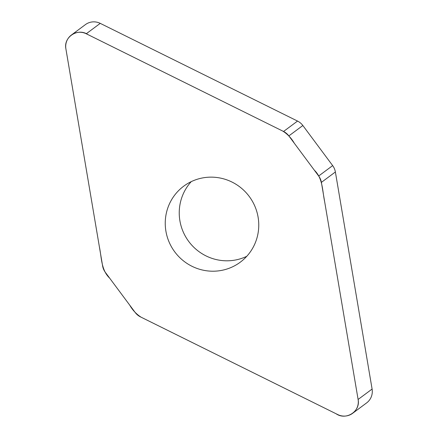 <?xml version="1.0" encoding="UTF-8"?>
<svg xmlns="http://www.w3.org/2000/svg" width="438" height="438" viewBox="0 0 438 438"><rect width="100%" height="100%" fill="white"/><g stroke="black" fill="none" stroke-linecap="round" stroke-linejoin="round"><path stroke-width="0.66" d="M71.394 35.029L85.388 24.627A14.585 14.295 53.4 0 1 100.242 23.362L297.539 121.069A14.585 14.295 53.4 0 1 302.85 125.509L332.661 165.608A14.585 14.295 53.4 0 1 335.382 171.975L372.097 389.059A14.585 14.295 53.4 0 1 366.606 402.922L352.612 413.324A14.585 14.295 -126.6 0 0 358.103 399.461L321.388 182.383A14.585 14.295 -126.6 0 0 318.667 176.01L288.856 135.911A14.585 14.295 -126.6 0 0 283.545 131.471L86.248 33.764A14.585 14.295 -126.6 0 0 71.394 35.029A14.585 14.295 -126.6 0 0 65.903 48.892L102.618 265.97A14.585 14.295 -126.6 0 0 105.339 272.343L135.15 312.436A14.585 14.295 -126.6 0 0 140.461 316.882L337.758 414.589A14.585 14.295 -126.6 0 0 352.612 413.324M258.097 217.166A47.37 46.417 53.4 0 1 240.265 262.192A47.37 46.417 53.4 0 1 174.751 251.872A47.37 46.417 53.4 0 1 183.741 186.161A47.37 46.417 53.4 0 1 258.097 217.166M191.242 181.633A47.37 46.417 -126.6 0 0 179.903 220.785A47.37 46.417 -126.6 0 0 246.758 256.312M65.903 48.892C63.296 37 77.959 27.599 87.857 34.564L282.882 131.143C287.596 134.154 291.396 138.173 294.27 143.193L314.331 170.179C322.937 178.414 322.319 190.634 324.602 201.381L358.103 399.461C360.709 411.353 346.047 420.754 336.149 413.79L141.124 317.205C136.41 314.194 132.61 310.181 129.736 305.16L109.675 278.174C101.069 269.939 101.682 257.719 99.404 246.966L65.903 48.892M318.667 176.01L332.661 165.608M335.382 171.975L321.388 182.383M358.103 399.461L372.097 389.059M288.856 135.911L302.85 125.509M86.248 33.764L100.242 23.362M283.545 131.471L297.539 121.069"/></g></svg>
